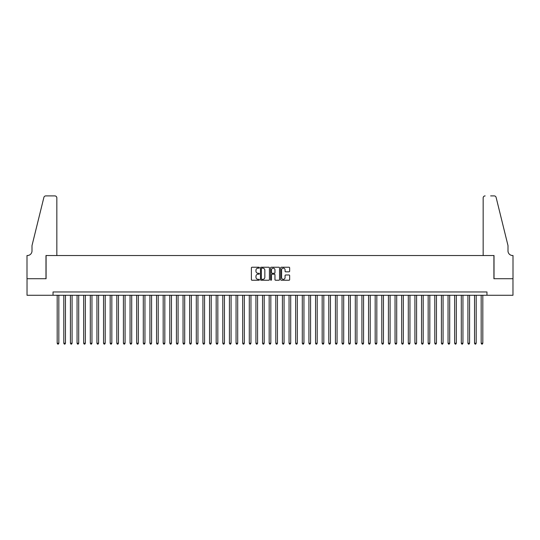 <?xml version="1.0" encoding="UTF-8"?>
<svg xmlns="http://www.w3.org/2000/svg" width="540" height="540" viewBox="0 0 540 540"><rect width="100%" height="100%" fill="white"/><g stroke="black" fill="none" stroke-linecap="round" stroke-linejoin="round"><path stroke-width="0.81" d="M259.403 267.698A0.452 0.452 0 0 0 258.944 267.239L252.038 267.239A0.648 0.648 0 0 0 251.384 267.887L251.384 279.599A0.648 0.648 0 0 0 252.038 280.247L258.944 280.247A0.452 0.452 0 0 0 259.403 279.788A0.452 0.452 0 0 0 258.944 279.335L258.053 279.335A2.079 2.079 0 0 1 255.974 277.256L255.974 276.278A2.079 2.079 0 0 1 258.053 274.199L258.944 274.199A0.452 0.452 0 0 0 259.403 273.746A0.452 0.452 0 0 0 258.944 273.287L258.053 273.287A2.079 2.079 0 0 1 255.974 271.208L255.974 270.229A2.079 2.079 0 0 1 258.053 268.151L258.944 268.151A0.452 0.452 0 0 0 259.403 267.698M289.001 271.822A0.648 0.648 0 0 0 289.656 271.175L289.656 267.887A0.648 0.648 0 0 0 289.001 267.239L281.333 267.239A0.648 0.648 0 0 0 280.678 267.887L280.678 279.599A0.648 0.648 0 0 0 281.333 280.247L289.001 280.247A0.648 0.648 0 0 0 289.656 279.599L289.656 275.63A0.648 0.648 0 0 0 289.001 274.982L285.721 274.982A0.648 0.648 0 0 0 285.073 275.63L285.073 277.594A1.742 1.742 0 0 1 283.331 279.335A1.742 1.742 0 0 1 281.59 277.594L281.59 269.892A1.742 1.742 0 0 1 283.331 268.151A1.742 1.742 0 0 1 285.073 269.892L285.073 271.175A0.648 0.648 0 0 0 285.721 271.822L289.001 271.822M53.035 295.272L27.034 295.272L27.034 278.714L46.082 278.714L46.082 255.528L493.918 255.528L493.918 278.714L512.966 278.714L512.966 295.272L486.965 295.272L486.965 291.965L53.035 291.965L53.035 295.272L486.965 295.272M269.433 267.887A0.648 0.648 0 0 0 268.778 267.239L261.11 267.239A0.648 0.648 0 0 0 260.456 267.887L260.456 279.599A0.648 0.648 0 0 0 261.11 280.247L268.778 280.247A0.648 0.648 0 0 0 269.433 279.599L269.433 267.887M271.222 267.239L278.89 267.239A0.648 0.648 0 0 1 279.545 267.887L279.545 279.599A0.648 0.648 0 0 1 278.89 280.247L275.609 280.247A0.648 0.648 0 0 1 274.961 279.599L274.961 274.847A0.648 0.648 0 0 0 274.307 274.199L272.133 274.199A0.648 0.648 0 0 0 271.478 274.847L271.478 279.788A0.452 0.452 0 0 1 271.026 280.247A0.452 0.452 0 0 1 270.567 279.788L270.567 267.887A0.648 0.648 0 0 1 271.222 267.239M261.826 268.151A0.452 0.452 0 0 0 261.367 268.603L261.367 278.883A0.452 0.452 0 0 0 261.826 279.335L262.764 279.335A2.079 2.079 0 0 0 264.85 277.256L264.85 270.229A2.079 2.079 0 0 0 262.764 268.151L261.826 268.151M274.961 269.926A1.742 1.742 0 0 0 273.22 268.184A1.742 1.742 0 0 0 271.478 269.926L271.478 272.639A0.648 0.648 0 0 0 272.133 273.287L274.307 273.287A0.648 0.648 0 0 0 274.961 272.639L274.961 269.926M57.179 295.272L57.179 343.238L58.833 343.238L58.833 295.272M58.833 343.238L58.334 344.101L57.672 344.101L57.179 343.238M56.842 255.528L56.842 197.89A1.985 1.985 0 0 0 54.857 195.899L45.812 195.899A1.985 1.985 0 0 0 43.882 197.411L32.002 245.585L32.002 250.884A4.637 4.637 0 0 1 27.364 255.528L27 255.528L27 278.714L45.981 278.714L45.981 255.528L56.842 255.528L56.842 197.89C56.72 196.688 56.059 196.027 54.857 195.899L49.356 195.899M43.882 197.411C44.388 196.324 44.388 196.324 43.882 197.411C44.388 196.324 44.388 196.324 43.882 197.411M32.002 250.884A4.637 4.637 0 0 1 27.364 255.528M483.158 255.528L483.158 197.89L483.158 255.528L494.019 255.528L494.019 278.714L513 278.714L513 255.528L512.636 255.528A4.637 4.637 0 0 1 507.998 250.884A4.637 4.637 0 0 0 512.636 255.528M504.353 230.816L496.118 197.411L507.998 245.585L507.998 250.884M490.644 195.899L494.188 195.899A1.985 1.985 0 0 1 496.118 197.411C495.612 196.324 495.612 196.324 496.118 197.411C495.612 196.324 495.612 196.324 496.118 197.411M485.143 195.899A1.985 1.985 0 0 0 483.158 197.89C483.28 196.688 483.941 196.027 485.143 195.899M63.801 295.272L63.801 343.238L65.455 343.238L65.455 295.272M65.455 343.238L64.962 344.101L64.301 344.101L63.801 343.238M70.423 295.272L70.423 343.238L72.083 343.238L72.083 295.272M72.083 343.238L71.584 344.101L70.922 344.101L70.423 343.238M77.051 295.272L77.051 343.238L78.705 343.238L78.705 295.272M78.705 343.238L78.212 344.101L77.551 344.101L77.051 343.238M83.673 295.272L83.673 343.238L85.334 343.238L85.334 295.272M85.334 343.238L84.834 344.101L84.173 344.101L83.673 343.238M90.302 295.272L90.302 343.238L91.955 343.238L91.955 295.272M91.955 343.238L91.463 344.101L90.794 344.101L90.302 343.238M96.923 295.272L96.923 343.238L98.584 343.238L98.584 295.272M98.584 343.238L98.084 344.101L97.423 344.101L96.923 343.238M103.552 295.272L103.552 343.238L105.206 343.238L105.206 295.272M105.206 343.238L104.713 344.101L104.044 344.101L103.552 343.238M110.174 295.272L110.174 343.238L111.834 343.238L111.834 295.272M111.834 343.238L111.335 344.101L110.673 344.101L110.174 343.238M116.802 295.272L116.802 343.238L118.456 343.238L118.456 295.272M118.456 343.238L117.956 344.101L117.295 344.101L116.802 343.238M123.424 295.272L123.424 343.238L125.084 343.238L125.084 295.272M125.084 343.238L124.585 344.101L123.923 344.101L123.424 343.238M130.052 295.272L130.052 343.238L131.706 343.238L131.706 295.272M131.706 343.238L131.207 344.101L130.545 344.101L130.052 343.238M136.674 295.272L136.674 343.238L138.328 343.238L138.328 295.272M138.328 343.238L137.835 344.101L137.174 344.101L136.674 343.238M143.303 295.272L143.303 343.238L144.956 343.238L144.956 295.272M144.956 343.238L144.457 344.101L143.795 344.101L143.303 343.238M149.924 295.272L149.924 343.238L151.578 343.238L151.578 295.272M151.578 343.238L151.085 344.101L150.424 344.101L149.924 343.238M156.546 295.272L156.546 343.238L158.207 343.238L158.207 295.272M158.207 343.238L157.707 344.101L157.046 344.101L156.546 343.238M163.175 295.272L163.175 343.238L164.828 343.238L164.828 295.272M164.828 343.238L164.336 344.101L163.674 344.101L163.175 343.238M169.796 295.272L169.796 343.238L171.457 343.238L171.457 295.272M171.457 343.238L170.957 344.101L170.296 344.101L169.796 343.238M176.425 295.272L176.425 343.238L178.079 343.238L178.079 295.272M178.079 343.238L177.586 344.101L176.918 344.101L176.425 343.238M183.047 295.272L183.047 343.238L184.707 343.238L184.707 295.272M184.707 343.238L184.208 344.101L183.546 344.101L183.047 343.238M189.675 295.272L189.675 343.238L191.329 343.238L191.329 295.272M191.329 343.238L190.836 344.101L190.168 344.101L189.675 343.238M196.297 295.272L196.297 343.238L197.957 343.238L197.957 295.272M197.957 343.238L197.458 344.101L196.796 344.101L196.297 343.238M202.925 295.272L202.925 343.238L204.579 343.238L204.579 295.272M204.579 343.238L204.079 344.101L203.418 344.101L202.925 343.238M209.547 295.272L209.547 343.238L211.208 343.238L211.208 295.272M211.208 343.238L210.708 344.101L210.047 344.101L209.547 343.238M216.175 295.272L216.175 343.238L217.829 343.238L217.829 295.272M217.829 343.238L217.33 344.101L216.668 344.101L216.175 343.238M222.797 295.272L222.797 343.238L224.451 343.238L224.451 295.272M224.451 343.238L223.958 344.101L223.297 344.101L222.797 343.238M229.426 295.272L229.426 343.238L231.079 343.238L231.079 295.272M231.079 343.238L230.58 344.101L229.919 344.101L229.426 343.238M236.048 295.272L236.048 343.238L237.701 343.238L237.701 295.272M237.701 343.238L237.209 344.101L236.547 344.101L236.048 343.238M242.669 295.272L242.669 343.238L244.33 343.238L244.33 295.272M244.33 343.238L243.83 344.101L243.169 344.101L242.669 343.238M249.298 295.272L249.298 343.238L250.952 343.238L250.952 295.272M250.952 343.238L250.459 344.101L249.797 344.101L249.298 343.238M255.919 295.272L255.919 343.238L257.58 343.238L257.58 295.272M257.58 343.238L257.081 344.101L256.419 344.101L255.919 343.238M262.548 295.272L262.548 343.238L264.202 343.238L264.202 295.272M264.202 343.238L263.709 344.101L263.041 344.101L262.548 343.238M269.17 295.272L269.17 343.238L270.83 343.238L270.83 295.272M270.83 343.238L270.331 344.101L269.669 344.101L269.17 343.238M275.798 295.272L275.798 343.238L277.452 343.238L277.452 295.272M277.452 343.238L276.959 344.101L276.291 344.101L275.798 343.238M282.42 295.272L282.42 343.238L284.081 343.238L284.081 295.272M284.081 343.238L283.581 344.101L282.92 344.101L282.42 343.238M289.049 295.272L289.049 343.238L290.702 343.238L290.702 295.272M290.702 343.238L290.203 344.101L289.541 344.101L289.049 343.238M295.67 295.272L295.67 343.238L297.331 343.238L297.331 295.272M297.331 343.238L296.831 344.101L296.17 344.101L295.67 343.238M302.299 295.272L302.299 343.238L303.953 343.238L303.953 295.272M303.953 343.238L303.453 344.101L302.791 344.101L302.299 343.238M308.921 295.272L308.921 343.238L310.574 343.238L310.574 295.272M310.574 343.238L310.082 344.101L309.42 344.101L308.921 343.238M315.549 295.272L315.549 343.238L317.203 343.238L317.203 295.272M317.203 343.238L316.703 344.101L316.042 344.101L315.549 343.238M322.171 295.272L322.171 343.238L323.825 343.238L323.825 295.272M323.825 343.238L323.332 344.101L322.67 344.101L322.171 343.238M328.793 295.272L328.793 343.238L330.453 343.238L330.453 295.272M330.453 343.238L329.954 344.101L329.292 344.101L328.793 343.238M335.421 295.272L335.421 343.238L337.075 343.238L337.075 295.272M337.075 343.238L336.582 344.101L335.921 344.101L335.421 343.238M342.043 295.272L342.043 343.238L343.703 343.238L343.703 295.272M343.703 343.238L343.204 344.101L342.542 344.101L342.043 343.238M348.671 295.272L348.671 343.238L350.325 343.238L350.325 295.272M350.325 343.238L349.832 344.101L349.164 344.101L348.671 343.238M355.293 295.272L355.293 343.238L356.954 343.238L356.954 295.272M356.954 343.238L356.454 344.101L355.793 344.101L355.293 343.238M361.921 295.272L361.921 343.238L363.575 343.238L363.575 295.272M363.575 343.238L363.082 344.101L362.414 344.101L361.921 343.238M368.543 295.272L368.543 343.238L370.204 343.238L370.204 295.272M370.204 343.238L369.704 344.101L369.043 344.101L368.543 343.238M375.172 295.272L375.172 343.238L376.826 343.238L376.826 295.272M376.826 343.238L376.326 344.101L375.664 344.101L375.172 343.238M381.794 295.272L381.794 343.238L383.454 343.238L383.454 295.272M383.454 343.238L382.955 344.101L382.293 344.101L381.794 343.238M388.422 295.272L388.422 343.238L390.076 343.238L390.076 295.272M390.076 343.238L389.576 344.101L388.915 344.101L388.422 343.238M395.044 295.272L395.044 343.238L396.698 343.238L396.698 295.272M396.698 343.238L396.205 344.101L395.543 344.101L395.044 343.238M401.672 295.272L401.672 343.238L403.326 343.238L403.326 295.272M403.326 343.238L402.827 344.101L402.165 344.101L401.672 343.238M408.294 295.272L408.294 343.238L409.948 343.238L409.948 295.272M409.948 343.238L409.455 344.101L408.794 344.101L408.294 343.238M414.916 295.272L414.916 343.238L416.576 343.238L416.576 295.272M416.576 343.238L416.077 344.101L415.415 344.101L414.916 343.238M421.544 295.272L421.544 343.238L423.198 343.238L423.198 295.272M423.198 343.238L422.705 344.101L422.044 344.101L421.544 343.238M428.166 295.272L428.166 343.238L429.827 343.238L429.827 295.272M429.827 343.238L429.327 344.101L428.666 344.101L428.166 343.238M434.795 295.272L434.795 343.238L436.448 343.238L436.448 295.272M436.448 343.238L435.956 344.101L435.287 344.101L434.795 343.238M441.416 295.272L441.416 343.238L443.077 343.238L443.077 295.272M443.077 343.238L442.577 344.101L441.916 344.101L441.416 343.238M448.045 295.272L448.045 343.238L449.699 343.238L449.699 295.272M449.699 343.238L449.206 344.101L448.538 344.101L448.045 343.238M454.667 295.272L454.667 343.238L456.327 343.238L456.327 295.272M456.327 343.238L455.827 344.101L455.166 344.101L454.667 343.238M461.295 295.272L461.295 343.238L462.949 343.238L462.949 295.272M462.949 343.238L462.449 344.101L461.788 344.101L461.295 343.238M467.917 295.272L467.917 343.238L469.577 343.238L469.577 295.272M469.577 343.238L469.078 344.101L468.416 344.101L467.917 343.238M474.545 295.272L474.545 343.238L476.199 343.238L476.199 295.272M476.199 343.238L475.7 344.101L475.038 344.101L474.545 343.238M481.167 295.272L481.167 343.238L482.821 343.238L482.821 295.272M482.821 343.238L482.328 344.101L481.667 344.101L481.167 343.238"/></g></svg>

